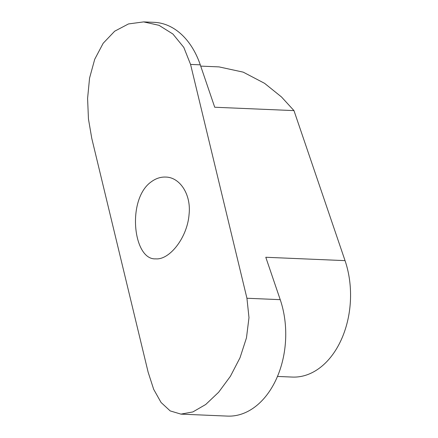 <?xml version="1.0" encoding="UTF-8"?>
<svg xmlns="http://www.w3.org/2000/svg" width="438" height="438" viewBox="0 0 438 438"><rect width="100%" height="100%" fill="white"/><g stroke="black" fill="none" stroke-linecap="round" stroke-linejoin="round"><path stroke-width="0.66" d="M91.772 138.375L148.137 372.201L153.683 389.338L161.069 402.484L170.179 410.904L180.943 414.118L192.862 411.934L205.723 404.493L218.633 392.245L230.432 376.253L240.029 357.72L246.474 337.84L248.987 317.627L246.933 298.251L190.568 64.419L183.807 47.397L172.906 34.022L159.016 25.316L143.642 21.905L128.487 23.937L114.668 31.213L103.176 43.269L94.723 59.267L89.566 78.073L87.589 98.419L88.454 119.016L91.772 138.375M180.943 414.124L227.448 416.1A79.53 54.843 -87.6 0 0 280.227 299.663L265.789 257.265L345.045 260.632L293.969 110.606L281.464 96.929L264.563 83.324L243.216 72.144L219.011 66.894L200.719 66.116M293.969 110.606L214.719 107.239L200.281 64.835A79.53 54.843 -87.6 0 0 154.264 22.349L143.642 21.9M277.44 376.439L292.266 377.069A79.53 54.843 -87.6 0 0 345.045 260.632M151.384 181.726C126.462 198.983 133.07 260.462 155.764 258.847C169.533 260.161 187.36 237.544 189.063 214.423C191.346 194.571 179.914 177.138 165.619 177.067C160.636 176.881 155.89 178.436 151.384 181.726M246.933 298.251L280.227 299.663M190.568 64.419L200.281 64.835"/></g></svg>
